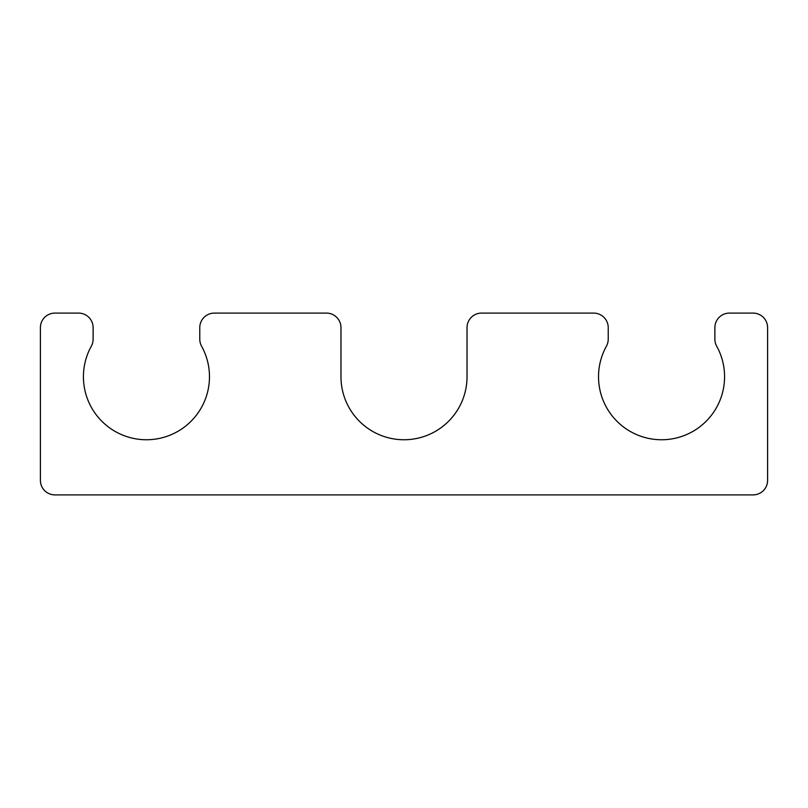 <?xml version="1.0" encoding="UTF-8"?>
<svg xmlns="http://www.w3.org/2000/svg" width="808" height="808" viewBox="0 0 808 808"><rect width="100%" height="100%" fill="white"/><g stroke="black" fill="none" stroke-linecap="round" stroke-linejoin="round"><path stroke-width="1.21" d="M40.4 480.356L40.4 327.644A14.544 14.544 0 0 1 54.944 313.1L78.578 313.1A14.544 14.544 0 0 1 93.122 327.644L93.122 339.168A14.544 14.544 0 0 1 91.304 346.218A63.024 63.024 0 0 0 146.45 439.754A63.024 63.024 0 0 0 201.596 346.218A14.544 14.544 0 0 1 199.778 339.178L199.778 327.644A14.544 14.544 0 0 1 214.322 313.1L326.432 313.1A14.544 14.544 0 0 1 340.976 327.644L340.976 376.73A63.024 63.024 0 0 0 404 439.754A63.024 63.024 0 0 0 467.024 376.73L467.024 327.644A14.544 14.544 0 0 1 481.568 313.1L593.678 313.1A14.544 14.544 0 0 1 608.222 327.644L608.222 339.178A14.544 14.544 0 0 1 606.404 346.218A63.024 63.024 0 0 0 661.55 439.754A63.024 63.024 0 0 0 716.696 346.218A14.544 14.544 0 0 1 714.878 339.168L714.878 327.644A14.544 14.544 0 0 1 729.422 313.1L753.056 313.1A14.544 14.544 0 0 1 767.6 327.644L767.6 480.356A14.544 14.544 0 0 1 753.056 494.9L54.944 494.9A14.544 14.544 0 0 1 40.4 480.356"/></g></svg>
